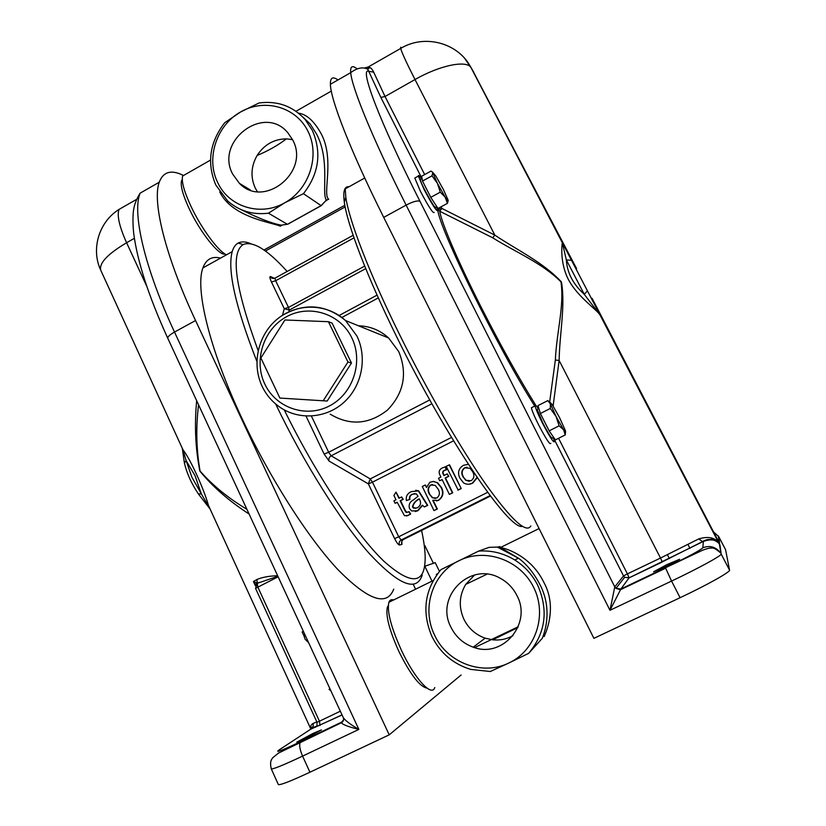 <?xml version="1.0" encoding="UTF-8"?>
<svg xmlns="http://www.w3.org/2000/svg" width="826" height="826" viewBox="0 0 826 826"><rect width="100%" height="100%" fill="white"/><g stroke="black" fill="none" stroke-linecap="round" stroke-linejoin="round"><path stroke-width="1.24" d="M436.438 206.696L437.687 210.506C436.717 211.797 432.174 204.755 424.037 189.381L418.348 176.072C418.214 174.668 419.267 175.597 421.508 178.85M434.166 212.427C433.144 213.748 428.58 206.717 420.455 191.353L414.797 178.024L415.499 177.642M553.255 437.543L554.483 441.476C553.905 443.407 549.868 437.243 542.393 422.984C538.108 414.435 535.692 408.725 535.124 405.876C534.969 404.286 536.064 405.246 538.407 408.746M550.777 443.335C550.147 445.286 546.1 439.133 538.624 424.894C534.35 416.335 531.954 410.625 531.407 407.765L532.223 407.352M330.214 414.177C349.904 425.927 369.005 424.543 387.518 410.026C403.935 392.928 407.683 373.476 398.762 351.649L388.633 337.989C380.022 330.194 369.976 326.125 358.484 325.785M287.138 271.465C267.459 249.597 252.808 240.634 243.174 244.579C230.268 252.839 235.255 288.171 258.135 350.565M256.845 361.323C235.431 306.58 227.212 270.019 232.209 251.631C233.469 247.387 235.451 244.527 238.156 243.071C241.491 241.337 245.694 241.533 250.774 243.68M522.393 526.338C509.528 530.901 447.155 440.021 397.027 337.504C367.25 277.257 347.323 224.848 344.328 202.225C342.873 191.302 344.442 186.139 349.047 186.738M364.741 178.013L345.227 188.855L345.805 197.135C348.913 220.026 369.346 273.489 399.846 335.129C427.3 390.739 460.464 448.064 485.626 484.036C511.273 519.802 526.358 533.772 530.87 525.955M220.521 258.125C212.003 255.915 206.139 259.178 202.917 267.903C194.946 288.45 209.298 348.944 242.08 418.668C269.782 477.934 307.427 536.817 337.276 568.949C367.931 600.234 386.754 606.965 393.734 589.144M217.703 182.515C228.75 206.954 260.624 216.866 284.784 202.762L268.46 213.191C252.849 215.09 239.261 211.022 227.697 200.997L215.813 185.055C206.645 163.135 209.608 142.361 224.682 122.744L240.583 111.975L259.003 102.992C277.412 100.535 292.827 106.089 305.248 119.656L312.311 130.353C321.923 152.583 318.96 173.697 303.441 193.676L284.784 202.762C309.296 189.34 320.281 155.587 307.995 131.313C296.069 106.822 264.372 98.005 240.583 111.975C216.474 125.253 205.664 158.623 217.703 182.515M434.631 635.225C447.083 662.7 482.363 676.226 508.878 662.989L490.303 671.517L470.779 669.411C453.206 664.021 440.248 653.036 431.915 636.443C421.57 611.88 424.585 589.609 440.981 569.62L478.595 551.118C491.408 550.178 503.447 553.131 514.722 559.956C524.696 566.223 532.378 574.689 537.747 585.335C548.619 610.311 545.594 632.974 528.681 653.335L508.878 662.989C535.795 650.537 547.535 614.823 533.679 587.4C520.225 559.791 485.13 547.524 459.05 560.658C432.618 573.007 421.084 608.266 434.631 635.225M528.681 653.335L542.269 638.322C541.391 639.923 555.062 612.882 539.657 584.044C533.565 572.594 526.492 563.982 518.439 558.2L497.324 547.091L489.106 547.339L478.595 551.118M240.872 209.505C258.393 218.229 271.847 223.454 281.222 225.168L287.593 224.238L321.128 205.622L326.353 200.099C321.376 193.16 330.41 159.883 316.461 133.874L310.008 123.755L303.018 117.23M298.568 113.203C306.436 114.215 313.818 120.782 320.715 132.914C335.335 158.819 321.913 194.74 328.748 199.303L326.353 200.099L321.19 205.684L303.441 193.676M388.282 605.613L387.404 607.12C385.453 615.401 389.325 630.279 399.03 651.776C410.45 674.625 419.773 686.736 426.98 688.11M666.974 564.592L653.552 571.809L666.117 566.543L679.591 559.295L666.974 564.592M576.569 268.564L471.14 67.866L599.996 314.943C596.444 309.234 577.539 296.802 568.371 279.487C559.439 261.997 562.124 243.402 562.32 242.699L566.337 259.901C567.132 272.766 573.11 284.237 584.271 294.324L587.152 291.186M549.651 402.107L555.351 360.012C556.61 332.062 564.416 306.178 560.988 281.842C541.835 262.771 515.217 252.013 492.699 237.785L439.742 211.249L441.848 208.41L494.826 235.111C516.87 249.999 542.94 262.069 561.463 281.996C565.48 306.436 559.646 332.682 559.13 360.466L553.11 405.979M182.267 179.469L181.555 180.718C180.285 185.623 182.835 194.967 189.195 208.741C200.15 232.333 219.293 256.194 225.023 254.016M312.899 733.488L296.792 742.151L305.3 738.568L321.448 729.895L312.899 733.488M209.99 508.785L201.379 493.948L195.008 475.611L186.087 460.547L191.89 477.242L201.379 493.948L198.622 493.845M186.242 173.945L182.639 176C181.286 181.286 184.064 191.395 190.971 206.324C201.172 228.162 218.322 251.372 226.479 254.821M393.62 599.975C391.338 599.211 389.758 599.996 388.881 602.299C386.816 611.219 391.049 627.337 401.581 650.63C414.683 678.745 431.936 697.433 434.755 687.511M499.957 546.533C498.47 546.781 498.636 547.111 500.442 547.524C508.826 548.97 531.748 557.674 543.663 582.01C559.791 610.734 541.567 640.811 544.293 636.443M486.937 574.194L465.709 584.405C459.142 595.567 458.554 607.213 463.954 619.355C468.559 628.472 475.611 634.74 485.141 638.168L492.657 639.82C499.885 640.542 506.658 639.169 512.977 635.7M451.006 627.326C455.838 636.939 463.252 643.547 473.246 647.171C502.559 658.745 532.378 623.723 516.911 595.505C513.214 588.174 507.845 582.537 500.783 578.582C470.892 560.431 434.373 596.527 451.006 627.326M492.657 639.82L517.83 627.605M232.643 174.049L239.447 183.382C263.959 209.215 310.349 171.829 292.714 139.976L287.778 132.666C264 103.839 214.781 141.215 232.643 174.049M292.538 139.625L286.385 138.851C277.856 145.366 268.109 150.91 257.123 155.464C251.032 166.253 250.392 177.074 255.203 187.946L257.299 191.622M263.959 250.01L344.824 205.282M351.463 363.027L332.083 323.1L328.418 321.696L284.929 319.982L260.892 357.968L279.88 398.06L327.189 401.033L351.463 363.027L347.963 362.005L328.418 321.696M413.196 584.24L415.571 589.196M183.527 175.494C171.364 169.382 163.28 171.612 159.263 182.205C152.036 201.451 165.19 255.884 195.555 320.529L389.222 734.841L461.104 674.997M433.392 563.291L424.853 545.625L424.296 545.779M467.815 464.274L468.332 464.284M477.283 477.696L472.586 483.231L468.962 484.222M415.695 490.252L418.699 490.881L427.734 505.378L424.358 506.937L422.375 505.161L417.533 510.747L411.627 510.964L409.51 508.579C408.447 504.738 409.768 501.836 413.475 499.864L418.07 496.292L416.335 493.855L412.226 494.258C409.923 495.27 409.035 497.004 409.551 499.441L406.382 500.587C405.711 496.343 407.394 493.349 411.431 491.604L418.317 490.912L427.362 505.429L424.358 506.937M422.613 505.45L417.925 510.695L415.251 511.542M414.786 493.473L412.618 494.227C410.315 495.239 409.428 496.963 409.944 499.4L406.382 500.587M408.725 511.728L410.305 514.071L408.333 515.372L404.492 515.734L397.172 502.249L395.096 503.302L393.909 500.845L395.995 499.792L393.899 495.445L396.005 492.151L398.968 498.285L401.653 496.932L402.84 499.389L400.156 500.742L404.957 510.685L406.206 512.481L409.118 511.676L410.698 514.009L406.578 516.023M397.244 502.373L395.096 503.302M396.005 492.151L399.309 498.109M401.653 496.932L403.233 499.348L400.558 500.701L405.36 510.633L407.032 512.523M433.051 481.434L437.553 482.714L441.497 487.526C444.058 492.781 443.097 497.035 438.606 500.298L436.458 500.938M433.175 500.432L437.357 509.002L433.98 510.571L422.272 486.504L425.266 484.986L426.484 487.495L429.861 482.281L433.578 481.444L437.191 482.735L441.146 487.546C443.707 492.812 442.746 497.076 438.255 500.339L432.731 500.298L436.995 509.053L433.98 510.571M425.266 484.986L426.598 486.927M445.276 466.804L446.195 469.787L444.347 470.345C442.684 471.161 442.292 472.4 443.18 474.041L443.923 475.559L447.238 473.876L448.456 476.344L445.131 478.027L452.4 492.854L449.375 494.371L442.116 479.545L439.7 480.763L438.492 478.306L440.908 477.087L440.021 475.27C438.369 471.997 439.153 469.54 442.375 467.888L445.627 466.804L446.546 469.787L444.687 470.345C443.035 471.161 442.643 472.389 443.531 474.031L444.202 475.415M447.238 473.876L448.797 476.334L445.482 478.006L452.741 492.812L449.375 494.371M442.178 479.679L439.7 480.763M449.54 464.821L461.218 488.558L458.182 490.076L446.174 466.339L449.54 464.821M284.247 409.882C315.48 473.67 355.748 534.081 383.698 561.05C412.009 586.305 425.824 584.54 425.142 555.743C424.874 548.516 423.686 540.08 421.58 530.437M337.979 79.946C332.764 76.209 330.245 77.654 330.39 84.283C330.576 99.657 350.874 151.767 383.718 217.393L593.894 638.343L680.087 597.704L671.559 581.07L609.98 610.29L614.771 586.863L623.506 575.939L553.317 437.512M286.385 138.851C273.974 139.067 264.217 144.602 257.123 155.464M474.651 574.948L465.709 584.405M282.296 225.002L280.324 226.19C272.239 222.411 232.251 217.723 219.716 191.849M329.553 689.08L329.037 689.38L329.553 689.08M308.645 642.731L305.104 639.221L304.051 636.134L305.383 635.679M304.877 634.595L303.596 635.173L302.12 631.962L303.369 631.343M255.833 585.128L253.437 581.535L256.907 579.501C262.379 577.209 269.297 575.949 277.639 575.732M249.101 514.03C229.318 501.237 212.912 486.948 199.892 471.15C195.401 448.477 194.337 425.008 196.681 400.734M182.711 449.21L182.969 449.778C190.135 458.698 203.723 488.352 208.431 505.388L310.865 729.079M310.927 729.017C310.122 726.529 310.917 724.629 313.322 723.339L316.843 721.903M343.255 717.536L343.306 717.649C345.34 720.654 350.523 724.567 358.856 729.41L302.584 756.11L309.926 772.227L389.222 734.841M309.926 772.227C290.638 781.21 280.117 785.319 278.341 784.545L278.31 784.473M198.56 404.812C195.803 427.682 196.299 449.747 200.047 471.016C212.458 485.254 228.079 498.016 246.902 509.291M159.263 182.205L140.079 193.191C132.046 212.85 144.416 267.531 174.513 332.062L358.856 729.41C348.706 726.901 342.852 724.691 341.283 722.781L343.11 721.077M342.067 714.975L310.762 729.193M277.908 576.3L257.258 583.311L257.795 587.018L319.445 721.201L340.322 711.217M195.555 320.529L174.513 332.062C169.774 334.757 167.533 336.832 167.781 338.278L343.306 717.649C343.513 717.515 344.39 721.377 341.283 722.781L278.465 753.095L272.786 757.7C272.322 758.743 269.297 760.395 271.279 768.861C272.931 769.388 283.37 765.134 302.584 756.11C299.921 749.874 299.105 745.3 300.127 742.388L300.788 741.593C281.459 750.669 274.294 753.405 279.302 749.791L311.805 728.511L312.971 727.5L313.322 723.339M184.435 463.19L186.087 460.547L182.969 449.778L100.855 270.453M182.319 448.353L184.363 462.839C186.862 473.494 191.632 483.984 198.663 494.309L210.093 509.002M256.907 579.501L257.258 583.311L255.523 585.304M256.855 582.96L256.225 583.755L256.855 582.96L253.437 581.535L255.368 585.727M255.936 584.571L256.514 583.497L259.292 582.402L257.113 583.497L255.533 588.349L278.135 576.785M330.823 690.681L329.037 689.38M304.051 636.134L305.403 635.731M304.856 634.554L303.596 635.173M725.538 549.62L718.878 536.859L719.56 543.539M571.024 260.273L566.337 259.901L584.271 294.324L599.996 314.943L719.332 544.004C716.462 539.595 711.145 538.738 703.37 541.412L702.575 541.588L698.775 538.903C709.204 535.816 716.256 537.819 719.952 544.912L721.16 554.029L729.544 570.105L725.569 549.693M729.544 570.105C730.68 571.778 706.922 585.107 680.087 597.704M719.56 543.518L592.087 298.31M364.369 68.073L368.272 66.958C370.347 67.174 372.154 68.909 373.682 72.161L368.716 71.273L367.704 69.177C362.707 66.71 357.049 67.877 350.709 72.657C350.183 66.276 352.299 65.006 357.069 68.857M464.904 58.687L471.14 67.866C467.227 59.74 440.113 65.099 415.013 79.544L494.826 235.111L492.699 237.785M472.018 69.198L563.972 245.25M719.198 542.868L592.118 298.372M662.266 562.01L629.051 577.88L624.611 577.302L615.979 588.38L620.873 589.021L665.601 567.699C688.11 556.827 700.51 550.188 702.823 547.783L703.37 541.412L629.051 577.88L620.873 589.021L609.98 610.29L406.124 205.116L383.718 217.393M535.847 405.411C518.965 378.339 500.68 345.505 481.011 306.9C457.965 261.46 441.662 223.185 439.742 211.249L436.995 208.131M558.562 438.286L627.409 573.884L660.501 558.046L559.13 360.466L555.351 360.012M698.775 538.903L660.501 558.046L662.256 561.887L702.575 541.588C710.742 536.415 718.124 541.918 719.394 544.086L719.394 544.086M576.579 268.584L563.972 245.239M287.324 224.259L268.46 213.191M498.956 546.843L497.045 547.091M326.012 200.821L326.869 200.233M422.21 575.123C416.49 592.283 398.927 585.18 369.542 553.812C340.849 521.619 303.834 463.056 275.667 403.976M282.451 315.305L284.278 308.717L289.265 310.07L288.821 311.753M431.905 403.728L331.164 455.807L370.213 478.925L368.344 483.86L329.12 461.115L324.102 454.032L306.033 416.087M417.089 507.907C420.434 506.018 421.332 503.313 419.763 499.771L419.267 498.749C415.447 500.773 413.176 503.519 412.453 506.978L413.516 508.135L417.089 507.907M419.371 498.976C415.643 500.886 413.465 503.54 412.845 506.927L415.592 508.434M436.799 497.995C439.711 495.631 440.155 492.668 438.152 489.126L435.157 485.347L430.604 484.976C427.796 487.392 427.341 490.365 429.241 493.917L432.318 497.758L436.799 497.995M429.241 493.917L432.679 497.717L435.436 498.45M432.452 484.501L430.965 484.955C428.167 487.361 427.713 490.334 429.613 493.876M449.199 464.811L461.218 488.558M460.887 488.589L457.852 490.107M477.067 477.376L472.276 483.251C469.302 484.697 466.411 484.573 463.582 482.88L459.958 478.244C457.305 472.792 458.461 468.476 463.427 465.317L468.342 464.305M471.057 480.773C474.176 478.43 474.713 475.404 472.668 471.708L470.066 468.301L464.646 467.784C461.548 470.118 461.001 473.091 463.004 476.726L465.761 480.298L471.057 480.773M463.004 476.726L466.081 480.278L469.22 481.3M467.062 467.227L464.966 467.784C461.868 470.108 461.321 473.091 463.324 476.716M439.453 571.385L435.23 562.661L424.822 566.244L431.998 581.132M265.383 251.021L345.134 206.934M279.88 398.06L327.189 401.033M323.462 400.383L347.963 362.005M436.469 575.278L436.376 574.349L437.574 573.76M436.748 206.531L435.767 207.068C436.892 212.705 420.837 184.229 420.31 179.603L420.837 179.221M447.424 203.361L438.017 208.482L430.78 197.352L426.639 189.195L422.52 181.049L421.663 176.237L431.007 171.096L432.721 172.304L435.86 176.052L443.469 189.629L448.115 200.129C448.404 201.616 447.413 200.604 445.142 197.094L437.398 183.289L440.268 192.159L445.142 197.094L447.424 203.361L448.177 200.666M432.762 172.758L437.398 183.289L431.977 175.845L432.762 172.758M422.52 181.049L431.977 175.845M430.78 197.352L440.268 192.159M553.637 437.346L552.553 437.904C552.078 439.432 548.856 434.507 542.878 423.118L537.065 409.428L537.695 409.097M565.252 434.92L555.382 439.886L549.156 430.852L540.369 413.506L537.994 405.597L547.793 400.61L550.364 403.831L550.064 402.376L552.202 404.575L559.574 417.636L565.397 430.676C565.934 432.628 565.314 432.308 563.549 429.726L565.252 434.92L565.542 431.905M556.043 416.459L550.364 403.831L550.292 408.467L556.043 416.459L563.549 429.726L559.119 425.824L556.043 416.459M550.106 402.252L547.793 400.61M540.369 413.506L550.292 408.467M549.156 430.852L559.119 425.824M166.769 336.089L167.358 337.359M163.445 328.696L162.97 327.612M272.394 564.395L272.962 565.603M269.08 557.209L268.574 556.125M281.573 315.883C304.061 302.533 325.372 304.082 345.505 320.529L356.884 335.975C367.487 357.544 362.015 385.949 344.081 402.21C326.218 418.555 298.682 420.444 279.611 407.001C271.981 401.653 266.127 394.725 262.069 386.217C251.31 363.481 258.28 334.148 277.928 318.557C297.443 302.832 327.034 303.349 345.505 320.529L388.633 337.989M351.742 337.689C340.209 313.622 309.626 303.978 286.694 316.637C263.597 328.954 253.406 360.332 264.785 384.018C275.822 407.889 306.085 418.369 329.522 405.896C353.115 393.775 363.626 361.561 351.742 337.689M311.402 416.087L328.655 452.266L429.778 399.918M378.329 297.897L341.892 317.452M453.567 440.816L372.464 482.167L398.721 536.786L487.66 492.327M490.097 495.59L401.157 539.997L403.553 539.43C401.684 540.617 401.137 542.279 401.921 544.417L401.849 541.247M401.921 544.417L399.516 545.015C398.339 544.85 396.707 542.713 394.621 538.604L368.344 483.86L372.464 482.167L370.213 478.925L451.502 437.419M365.732 268.636L289.265 310.07L288.48 307.427L284.278 308.717L271.444 281.976L275.657 280.737L288.48 307.427L364.689 266.086M274.428 278.362L270.608 276.586C269.452 276.38 269.73 278.176 271.444 281.976M134.359 238.342L126.595 242.73L146.687 286.116M136.548 199.407L119.006 209.432C116.838 215.524 119.367 226.623 126.595 242.73C107.638 254.016 99.017 263.164 100.731 270.174C90.808 249.194 98.872 221.946 119.006 209.432L123.735 206.727M300.788 741.593L341.52 722.182L343.513 720.035M278.341 784.545L271.248 768.799M140.079 193.191C136.455 199.242 134.339 204.59 133.729 209.246C133.296 210.857 132.315 219.313 133.636 232.932C137.271 261.253 148.659 296.369 167.781 338.278L167.812 338.34M320.044 725.486L319.445 721.201L316.998 722.254L255.533 588.349M315.47 727.293L317.163 725.569M401.642 47.887L400.672 47.247L400.682 48.435C401.89 52.812 406.671 63.179 415.013 79.544L385.03 96.508L424.667 174.585M441.053 206.841L441.848 208.41L437.718 209.567C439.133 228.492 497.479 347.488 534.742 406.072M422.003 178.571L380.848 97.406L368.716 71.273C359.145 67.216 379.248 120.926 419.98 201.338L614.771 586.863L615.979 588.38L620.46 589.723L665.653 568.185L671.559 581.07C698.3 568.433 722.13 555.371 721.16 554.029L719.332 544.004M419.98 201.338C417.729 200.264 413.114 201.523 406.124 205.116C372.98 139.367 351.804 87.556 350.709 72.657L330.39 84.283M367.518 69.074L370.079 67.608M710.174 539.677L712.962 538.562M718.847 536.807L713.437 531.799M373.682 72.161L385.03 96.508L380.848 97.406M665.601 567.699L702.42 550.302C706.808 548.609 709.957 547.865 711.867 548.061C713.685 547.731 716.545 549.321 720.448 552.821C715.729 546.802 709.854 545.129 702.823 547.783M627.409 573.884L623.506 575.939L624.611 577.302L629.061 577.746L627.409 573.884M354.003 237.847L275.657 280.737L274.903 278.176L353.136 235.307M403.625 539.399L490.448 496.054M339.166 315.47L377.079 295.109M329.12 461.115C328.459 458.874 329.14 457.108 331.164 455.807L328.655 452.266L324.102 454.032M270.608 276.586L271.517 277.763C271.227 278.259 272.353 278.393 274.903 278.176L275.172 278.021M399.516 545.015C398.731 542.858 399.278 541.185 401.157 539.997L398.721 536.786L394.621 538.604M418.348 176.072L414.797 178.024M535.124 405.876L531.407 407.765M243.174 244.579L238.156 243.071M344.328 202.225L345.805 197.135M202.917 267.903L232.209 251.631M387.404 607.12L388.241 606.707M669.401 558.572L667.418 554.711M181.555 180.718L182.309 180.295M182.639 176L210.506 160.089M295.987 111.273L331.298 91.097M388.881 602.299L433.185 580.554M514.722 559.956L518.439 558.211L500.442 547.524L539.079 528.557M485.141 638.168L473.246 647.171M474.609 647.605L518.181 626.769M250.567 190.114L239.447 183.382M342.016 714.872L316.998 726.395L316.998 722.254M310.989 728.955C311.288 727.2 311.96 726.715 312.971 727.5L317.019 726.064M719.178 542.796L718.3 535.888L725.558 549.651M473.732 72.234L470.283 66.297C457.356 42.611 424.285 33.959 400.682 48.435L368.272 66.958L367.704 69.177M689.978 548.381L687.975 544.51M302.739 116.941L310.008 123.755L305.248 119.656M288.129 224.032L321.18 205.684M273.323 278.517L271.506 277.732M420.3 179.521L422.076 178.54M537.065 409.428L538.872 408.509M550.064 402.376L549.187 401.818"/></g></svg>
